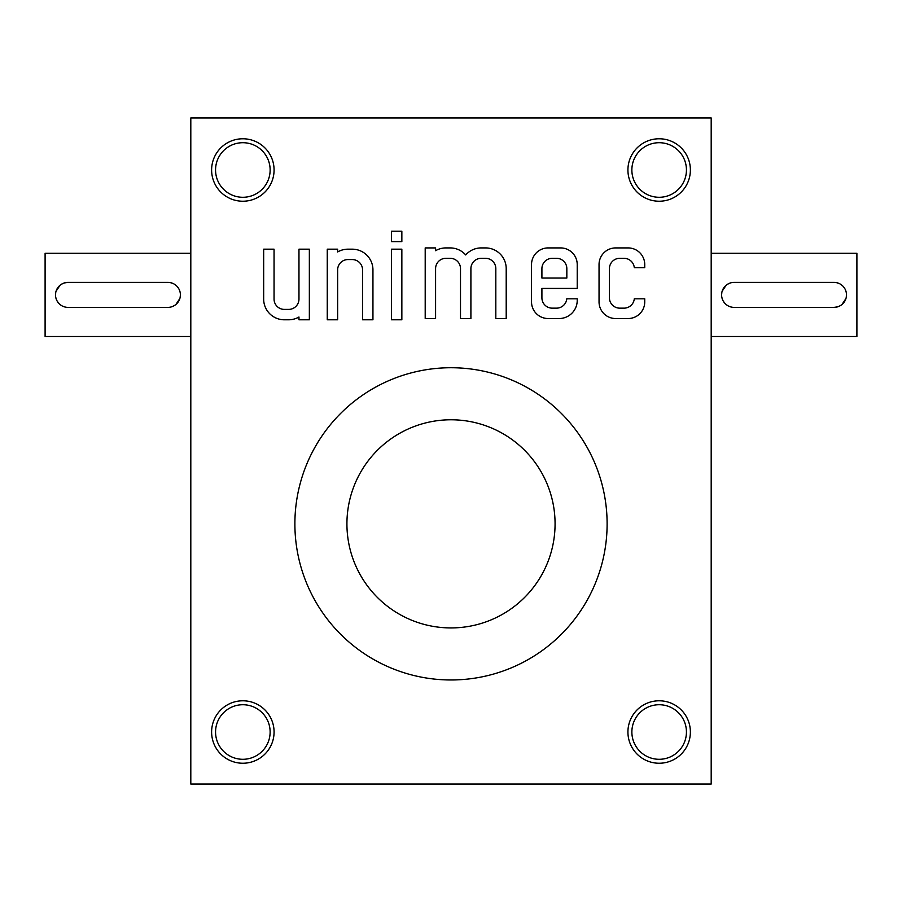 <?xml version="1.0" encoding="UTF-8"?>
<svg xmlns="http://www.w3.org/2000/svg" width="902" height="902" viewBox="0 0 902 902"><rect width="100%" height="100%" fill="white"/><g stroke="black" fill="none" stroke-linecap="round" stroke-linejoin="round"><path stroke-width="1.35" d="M190.807 784.041L190.807 117.959L711.193 117.959L711.193 784.041L190.807 784.041M599.041 264.557L599.041 301.899A16.631 16.631 0 0 0 615.671 318.541L628.096 318.541A16.631 16.631 0 0 0 644.738 301.899L644.738 298.81L634.298 298.81A10.339 10.339 0 0 1 623.958 308.157L619.764 308.157A10.339 10.339 0 0 1 609.425 297.818L609.425 268.649A10.339 10.339 0 0 1 619.764 258.31L623.958 258.31A10.339 10.339 0 0 1 634.298 267.657L644.738 267.657L644.738 264.557A16.631 16.631 0 0 0 628.096 247.915L615.671 247.915A16.631 16.631 0 0 0 599.041 264.557M531.526 264.557L531.526 301.899A16.631 16.631 0 0 0 548.157 318.541L559.071 318.541A18.141 18.141 0 0 0 577.224 300.4L577.224 298.81L566.783 298.81A10.339 10.339 0 0 1 556.455 308.157L552.25 308.157A10.339 10.339 0 0 1 541.91 297.818L541.91 288.426L577.224 288.426L577.224 264.557A16.631 16.631 0 0 0 560.582 247.915L548.157 247.915A16.631 16.631 0 0 0 531.526 264.557M425.203 247.915L425.203 318.541L435.587 318.541L435.587 268.649A10.339 10.339 0 0 1 445.926 258.299L450.166 258.299A10.339 10.339 0 0 1 460.505 268.649L460.505 318.541L470.9 318.541L470.9 268.649A10.339 10.339 0 0 1 481.24 258.299L485.479 258.299A10.339 10.339 0 0 1 495.818 268.649L495.818 318.541L506.202 318.541L506.202 268.604A20.678 20.678 0 0 0 485.524 247.915L481.285 247.915A20.678 20.678 0 0 0 465.703 254.95A20.678 20.678 0 0 0 450.121 247.915L445.971 247.915A20.678 20.678 0 0 0 435.587 250.7L435.587 247.915L425.203 247.915M391.468 241.601L401.852 241.601L401.852 231.205L391.468 231.205L391.468 241.601M391.468 319.793L401.852 319.793L401.852 249.177L391.468 249.177L391.468 319.793M327.257 249.177L327.257 319.793L337.641 319.793L337.641 269.901A10.339 10.339 0 0 1 347.98 259.562L352.22 259.562A10.339 10.339 0 0 1 362.559 269.901L362.559 319.793L372.943 319.793L372.943 269.856A20.678 20.678 0 0 0 352.265 249.177L348.025 249.177A20.678 20.678 0 0 0 337.641 251.951L337.641 249.177L327.257 249.177M263.666 299.114A20.678 20.678 0 0 0 284.344 319.793L288.584 319.793A20.678 20.678 0 0 0 298.968 317.008L298.968 319.793L309.352 319.793L309.352 249.177L298.968 249.177L298.968 299.069A10.339 10.339 0 0 1 288.629 309.409L284.389 309.409A10.339 10.339 0 0 1 274.05 299.069L274.05 249.177L263.666 249.177L263.666 299.114M242.841 700.786A31.22 31.22 0 0 1 269.89 747.623A31.22 31.22 0 0 1 215.803 747.623A31.22 31.22 0 0 1 242.841 700.786M242.841 138.773A31.22 31.22 0 0 1 269.89 185.609A31.22 31.22 0 0 1 215.803 185.609A31.22 31.22 0 0 1 242.841 138.773M659.159 700.786A31.22 31.22 0 0 1 686.197 747.623A31.22 31.22 0 0 1 632.11 747.623A31.22 31.22 0 0 1 659.159 700.786M659.159 138.773A31.22 31.22 0 0 1 686.197 185.609A31.22 31.22 0 0 1 632.11 185.609A31.22 31.22 0 0 1 659.159 138.773M451 367.734A156.114 156.114 0 0 0 294.886 523.859A156.114 156.114 0 0 0 451 679.973A156.114 156.114 0 0 0 607.114 523.859A156.114 156.114 0 0 0 451 367.734M659.159 142.708A27.274 27.274 0 0 1 682.78 183.636A27.274 27.274 0 0 1 635.527 183.636A27.274 27.274 0 0 1 659.159 142.708M659.159 704.733A27.274 27.274 0 0 1 682.78 745.65A27.274 27.274 0 0 1 635.527 745.65A27.274 27.274 0 0 1 659.159 704.733M242.841 142.708A27.274 27.274 0 0 1 266.473 183.636A27.274 27.274 0 0 1 219.22 183.636A27.274 27.274 0 0 1 242.841 142.708M242.841 704.733A27.274 27.274 0 0 1 266.473 745.65A27.274 27.274 0 0 1 219.22 745.65A27.274 27.274 0 0 1 242.841 704.733M541.91 278.041L566.839 278.041L566.839 268.649A10.339 10.339 0 0 0 556.489 258.31L552.25 258.31A10.339 10.339 0 0 0 541.91 268.649L541.91 278.041M834 282.394L734.093 282.394A12.493 12.493 0 0 0 721.6 294.886A12.493 12.493 0 0 0 734.093 307.379L834 307.379A12.493 12.493 0 0 0 846.493 294.886A12.493 12.493 0 0 0 834 282.394M711.193 253.259L856.9 253.259L856.9 336.514L711.193 336.514M729.29 283.352L727.147 284.502M726.155 285.235L722.141 291.233M721.848 292.428L721.6 294.875M721.837 297.333L722.558 299.667M723.077 300.783L724.43 302.801M725.253 303.715L727.125 305.259M729.29 306.409L731.623 307.131M834 307.379L837.642 306.838M838.804 306.421L840.946 305.271M841.927 304.538L845.952 298.539M846.245 297.333L846.493 294.898M846.256 292.44L845.535 290.094M845.016 288.99L843.663 286.96M842.84 286.058L840.957 284.513M838.804 283.352L836.47 282.642M68 307.379L167.907 307.379A12.493 12.493 0 0 0 180.4 294.886A12.493 12.493 0 0 0 167.907 282.394L68 282.394A12.493 12.493 0 0 0 55.507 294.886A12.493 12.493 0 0 0 68 307.379M190.807 336.514L45.1 336.514L45.1 253.259L190.807 253.259M172.71 306.421L174.853 305.271M175.845 304.538L179.859 298.539M180.152 297.333L180.4 294.898M180.163 292.44L179.442 290.094M178.923 288.99L177.57 286.96M176.747 286.058L174.875 284.513M172.71 283.352L170.377 282.642M68 282.394L64.358 282.935M63.196 283.352L61.054 284.502M60.073 285.235L56.048 291.233M55.755 292.428L55.507 294.875M55.744 297.333L56.465 299.667M56.984 300.783L58.337 302.801M59.16 303.715L61.043 305.259M63.196 306.409L65.53 307.131M451 419.78A104.08 104.08 0 0 1 541.132 575.893A104.08 104.08 0 0 1 360.868 575.893A104.08 104.08 0 0 1 451 419.78"/></g></svg>
